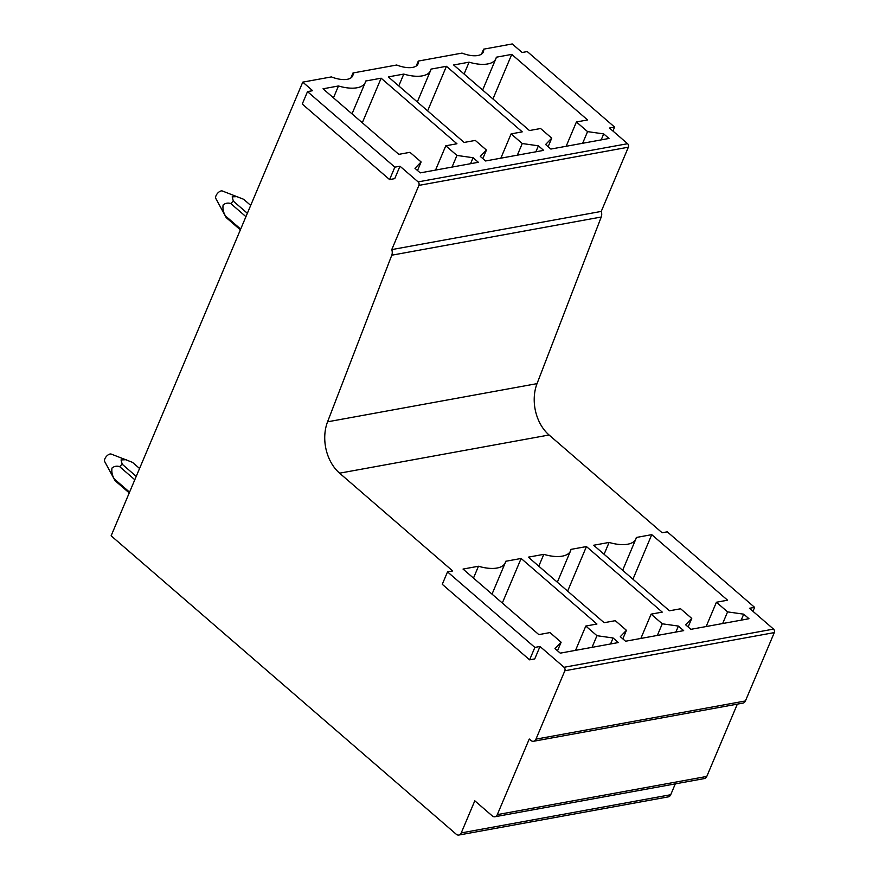 <?xml version="1.0" encoding="UTF-8"?>
<svg xmlns="http://www.w3.org/2000/svg" width="879" height="879" viewBox="0 0 879 879"><rect width="100%" height="100%" fill="white"/><g stroke="black" fill="none" stroke-linecap="round" stroke-linejoin="round"><path stroke-width="1.32" d="M612.938 131.037L614.608 127.092L609.466 128.026L627.584 143.706A2.538 1.835 79.7 0 1 628.364 147.2L601.236 211.421A6.417 4.659 79.7 0 1 601.247 217.014L537.036 383.64A38.006 27.59 79.7 0 0 549.067 434.995L339.602 473.177A38.006 27.59 79.7 0 1 327.559 421.821L391.781 255.196L601.247 217.014M614.608 127.092L527.268 51.564L522.126 52.498L512.237 43.95L483.615 49.169L481.516 54.135M752.951 611.301L754.611 607.356L749.468 608.29L773.531 629.1A2.538 1.835 79.7 0 1 774.3 632.594L745.425 700.959A5.065 3.681 79.7 0 1 743.041 703.09L533.564 741.272A5.065 3.681 79.7 0 1 530.905 740.437L529.257 739.008L497.316 814.624A5.065 3.681 79.7 0 1 494.932 816.756A5.065 3.681 79.7 0 1 492.273 815.91L474.803 800.802L461.244 832.918A5.065 3.681 79.7 0 1 458.86 835.05A5.065 3.681 79.7 0 1 456.201 834.204L111.128 535.805L302.761 82.132L312.649 90.691L307.507 91.625L302.255 104.052L389.595 179.58L394.847 167.153L307.507 91.625M754.611 607.356L667.271 531.828L662.129 532.762L549.067 434.995M538.838 634.616L463.035 569.065L478.484 566.241A30.402 14.009 22.9 0 0 505.26 562.769A30.402 14.009 22.9 0 0 505.689 561.285L521.137 558.462L596.94 624.024L585.799 626.046L596.962 635.693L613.092 637.989L618.366 642.549L560.253 653.141L554.979 648.581L561.132 642.23L549.979 632.583L538.838 634.616M561.132 642.23L557.517 650.768M613.092 637.989L610.564 643.966M596.962 635.693L592.039 647.34M585.799 626.046L575.536 650.35M521.137 558.462L502.316 603.027M473.473 578.096L478.484 566.241M773.531 629.1L564.054 667.282L540.003 646.483L534.861 647.416L447.521 571.888L452.663 570.954L339.602 473.177M626.441 630.32L615.289 620.673L604.148 622.706L528.345 557.154L543.793 554.341A30.402 14.009 22.9 0 0 570.57 550.858A30.402 14.009 22.9 0 0 570.998 549.375L586.447 546.562L662.25 612.114L651.108 614.146L662.272 623.793L678.401 626.079L683.675 630.639L625.562 641.231L620.288 636.671L626.441 630.32L622.826 638.868M691.751 618.42L680.599 608.773L669.457 610.795L593.655 545.244L609.103 542.431A30.402 14.009 22.9 0 0 635.88 538.959A30.402 14.009 22.9 0 0 636.308 537.476L651.757 534.652L727.57 600.203L716.418 602.236L727.581 611.883L743.711 614.168L748.985 618.728L690.872 629.331L685.609 624.771L691.751 618.42L688.136 626.958M627.584 143.706L418.118 181.887L399.989 166.219L394.847 167.153M418.118 181.887A2.538 1.835 79.7 0 1 418.887 185.392L628.364 147.2M601.236 211.421L391.759 249.603L418.887 185.392M391.759 249.603A6.417 4.659 79.7 0 1 391.781 255.196M447.521 571.888L442.269 584.315L529.608 659.843L534.751 658.909L540.003 646.483M564.054 667.282A2.538 1.835 79.7 0 1 564.834 670.776L774.3 632.594M745.425 700.959L535.959 739.14L564.834 670.776M535.959 739.14A5.065 3.681 79.7 0 1 533.564 741.272M389.595 179.58L394.737 178.646L399.989 166.219M494.932 816.756L704.409 778.563A5.065 3.681 79.7 0 0 706.793 776.432L737.338 704.134M458.86 835.05L668.326 796.868A5.065 3.681 79.7 0 0 670.721 794.726L675.303 783.87M543.793 554.341L538.783 566.186M586.447 546.562L567.625 591.127M651.108 614.146L640.846 638.451M662.272 623.793L657.349 635.44M678.401 626.079L675.874 632.056M609.103 542.431L604.093 554.275M651.757 534.652L632.935 579.217M716.418 602.236L706.156 626.54M727.581 611.883L722.659 623.53M743.711 614.168L741.184 620.156M483.615 49.169A20.272 9.339 22.9 0 1 483.351 51.993A20.272 9.339 22.9 0 1 462.024 53.103L418.294 61.08A20.272 9.339 22.9 0 1 418.041 63.892A20.272 9.339 22.9 0 1 396.715 65.013L352.984 72.979A20.272 9.339 22.9 0 1 352.732 75.803A20.272 9.339 22.9 0 1 331.405 76.912L302.761 82.132M445.796 145.782L456.948 155.429L473.089 157.726L478.363 162.285L420.25 172.877L414.976 168.318L421.118 161.967L409.966 152.32L398.824 154.352L323.022 88.801L338.47 85.977A30.402 14.009 22.9 0 0 365.257 82.505A30.402 14.009 22.9 0 0 365.686 81.022L381.134 78.198L456.937 143.76L445.796 145.782L435.534 170.087M511.106 133.883L522.258 143.53L538.398 145.815L543.672 150.375L485.56 160.967L480.286 156.407L486.428 150.056L475.275 140.409L464.134 142.442L388.331 76.891L403.78 74.078A30.402 14.009 22.9 0 0 430.567 70.595A30.402 14.009 22.9 0 0 430.996 69.111L446.444 66.299L522.247 131.85L511.106 133.883L500.843 158.187M576.415 121.972L587.568 131.619L603.708 133.905L608.982 138.464L550.869 149.067L545.595 144.508L551.737 138.157L540.585 128.51L529.444 130.542L453.641 64.98L469.089 62.167A30.402 14.009 22.9 0 0 495.877 58.695A30.402 14.009 22.9 0 0 496.305 57.212L511.754 54.388L587.557 119.94L576.415 121.972L566.153 146.277M350.886 77.945L352.984 72.979M418.294 61.08L416.196 66.046M456.948 155.429L452.026 167.076M473.089 157.726L470.562 163.703M421.118 161.967L417.514 170.504M338.47 85.977L333.471 97.833M381.134 78.198L362.302 122.763M522.258 143.53L517.335 155.176M538.398 145.815L535.871 151.792M486.428 150.056L482.824 158.605M403.78 74.078L398.78 85.922M446.444 66.299L427.623 110.864M587.568 131.619L582.645 143.266M603.708 133.905L601.181 139.893M551.737 138.157L548.133 146.694M469.089 62.167L464.09 74.012M511.754 54.388L492.932 98.953M529.608 659.843L534.861 647.416M240.363 229.848L226.342 217.728A12.669 6.472 -49.1 0 1 225.925 217.113A12.669 6.472 -49.1 0 1 225.507 215.97L240.681 229.1M225.507 215.97C223.376 212.52 222.574 208.85 223.101 204.983C225.365 203.126 227.925 202.642 230.759 203.543L245.933 216.663M225.925 217.113L215.827 198.511A5.065 2.582 -49.1 0 1 216.531 194.709A5.065 2.582 -49.1 0 1 220.168 191.27A5.065 2.582 -49.1 0 1 222.343 190.985L243.637 199.28L250.702 205.389M247.362 213.278L233.353 201.159A12.669 6.472 -49.1 0 0 230.759 203.543M233.353 201.159L232.177 196.863L237.561 196.588M129.235 492.932L115.226 480.813A12.658 6.461 -49.1 0 1 114.808 480.198A12.658 6.461 -49.1 0 1 114.38 479.044L129.565 492.174M114.369 479.033C112.226 475.572 111.435 471.913 111.985 468.035C114.259 466.211 116.808 465.738 119.632 466.628L134.806 479.747M136.234 476.363L122.214 464.244A12.669 6.472 -49.1 0 0 119.632 466.628M114.797 480.198L104.7 461.596A5.065 2.582 -49.1 0 1 105.392 457.794A5.065 2.582 -49.1 0 1 109.04 454.355A5.065 2.582 -49.1 0 1 111.204 454.069L132.498 462.365L139.563 468.474M122.214 464.244L121.038 459.948L126.433 459.673M327.559 421.821L537.036 383.64M706.793 776.432L497.316 814.624M670.721 794.726L461.244 832.918M492.02 594.127L505.26 562.769M557.33 582.217L570.57 550.858M622.64 570.317L635.88 538.959M352.007 113.863L365.257 82.505M417.316 101.953L430.567 70.595M482.626 90.054L495.877 58.695"/></g></svg>

